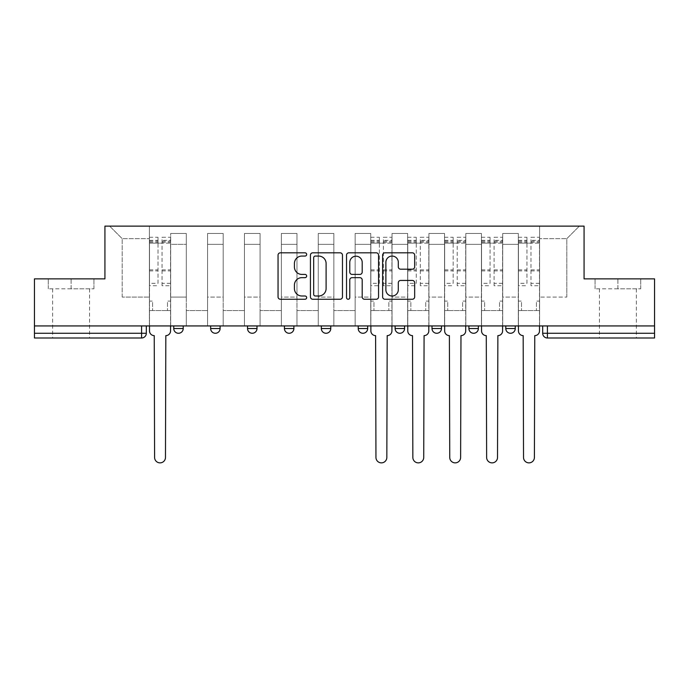 <?xml version="1.0" encoding="UTF-8"?>
<svg xmlns="http://www.w3.org/2000/svg" width="689" height="689" viewBox="0 0 689 689"><rect width="100%" height="100%" fill="white"/><g stroke="black" fill="none" stroke-linecap="round" stroke-linejoin="round"><path stroke-width="0.52" stroke-dasharray="3.44 2.58" d="M306.665 254.448A1.628 1.628 0 0 0 305.038 252.82L280.371 252.82A2.325 2.325 0 0 0 278.046 255.145L278.046 296.925A2.325 2.325 0 0 0 280.371 299.25L305.038 299.25A1.628 1.628 0 0 0 306.665 297.622A1.628 1.628 0 0 0 305.038 295.994L301.842 295.994A7.433 7.433 0 0 1 294.418 288.57L294.418 285.091A7.433 7.433 0 0 1 301.842 277.658L305.038 277.658A1.628 1.628 0 0 0 306.665 276.031A1.628 1.628 0 0 0 305.038 274.411L301.842 274.411A7.433 7.433 0 0 1 294.418 266.979L294.418 263.499A7.433 7.433 0 0 1 301.842 256.067L305.038 256.067A1.628 1.628 0 0 0 306.665 254.448M505.795 325.931L515.251 325.931L505.795 325.931L505.795 328.532A4.728 4.728 0 0 0 510.523 333.269A4.728 4.728 0 0 0 515.251 328.532L505.795 328.532M478.355 325.931L468.899 325.931L478.355 325.931L478.355 328.532A4.728 4.728 0 0 1 473.627 333.269A4.728 4.728 0 0 1 468.899 328.532L478.355 328.532M432.003 325.931L441.468 325.931L432.003 325.931L432.003 328.532A4.728 4.728 0 0 0 436.731 333.269A4.728 4.728 0 0 0 441.468 328.532L432.003 328.532M395.107 325.931L404.572 325.931L395.107 325.931M358.22 325.931L367.676 325.931L358.22 325.931M321.324 325.931L330.78 325.931L321.324 325.931L321.324 328.532L330.78 328.532M293.893 325.931L284.428 325.931L293.893 325.931L293.893 328.532A4.728 4.728 0 0 1 289.156 333.269M247.532 325.931L256.997 325.931L256.997 328.532A4.728 4.728 0 0 1 252.269 333.269A4.728 4.728 0 0 1 247.532 328.532L247.532 325.931L256.997 325.931M210.645 325.931L220.101 325.931L210.645 325.931M173.749 325.931L183.205 325.931L173.749 325.931L173.749 328.532L183.205 328.532M71.105 337.998L52.657 337.998L71.105 337.998M71.105 288.803L48.282 288.803L93.928 288.803L71.105 288.803L71.105 278.873L93.928 278.873L48.282 278.873L71.105 278.873L71.105 288.803M617.895 337.998L599.447 337.998L617.895 337.998M617.895 288.803L595.072 288.803L640.718 288.803L617.895 288.803L617.895 278.873L640.718 278.873L595.072 278.873L617.895 278.873L617.895 288.803M654.55 325.931L34.45 325.931L34.45 278.873L104.926 278.873L104.926 226.13L584.074 226.13L584.074 278.873L654.55 278.873L654.55 333.269L542.682 333.269A4.728 4.728 0 0 0 547.419 337.998L654.55 337.998L654.55 333.269M34.45 325.931L141.581 325.931L34.45 325.931L34.45 337.998L141.581 337.998A4.728 4.728 0 0 0 146.318 333.269L34.45 333.269M170.674 244.345L170.674 297.08L170.674 244.345L186.28 244.345L186.28 233.468L186.28 297.08L186.28 244.345L170.674 244.345M170.674 325.931L170.674 233.468L186.28 233.468L170.674 233.468L170.674 325.931L170.674 310.558L149.392 310.558L170.674 310.558L170.674 325.931L149.392 325.931L149.392 226.13L539.608 226.13L109.654 226.13L149.392 226.13L149.392 297.08L149.392 238.67L122.194 238.67L149.392 238.67L149.392 226.13L149.392 325.931L149.392 310.558L149.392 325.931L170.674 325.931M186.28 325.931L186.28 233.468L170.674 233.468L186.28 233.468L186.28 325.931L186.28 310.558L207.57 310.558L186.28 310.558L186.28 325.931L207.57 325.931L207.57 233.468L207.57 244.345L207.57 233.468L223.176 233.468L223.176 244.345L223.176 233.468L207.57 233.468L207.57 325.931L207.57 310.558L207.57 325.931L186.28 325.931M207.57 297.08L207.57 244.345L207.57 297.08L223.176 297.08L223.176 244.345L223.176 297.08L207.57 297.08M223.176 325.931L223.176 233.468L207.57 233.468L223.176 233.468L223.176 325.931L223.176 310.558L244.457 310.558L223.176 310.558L223.176 325.931L244.457 325.931L244.457 233.468L244.457 244.345L244.457 233.468L260.072 233.468L260.072 244.345L260.072 233.468L244.457 233.468L244.457 325.931L244.457 310.558L244.457 325.931L223.176 325.931M244.457 297.08L244.457 244.345L244.457 297.08L260.072 297.08L260.072 244.345L260.072 297.08L244.457 297.08M260.072 325.931L260.072 233.468L244.457 233.468L260.072 233.468L260.072 325.931L260.072 310.558L281.353 310.558L260.072 310.558L260.072 325.931L281.353 325.931L281.353 233.468L281.353 244.345L281.353 233.468L296.968 233.468L296.968 244.345L296.968 233.468L281.353 233.468L281.353 325.931L281.353 310.558L281.353 325.931L260.072 325.931M281.353 297.08L281.353 244.345L281.353 297.08L296.968 297.08L296.968 244.345L296.968 297.08L281.353 297.08M296.968 325.931L296.968 233.468L281.353 233.468L296.968 233.468L296.968 325.931L296.968 310.558L318.249 310.558L296.968 310.558L296.968 325.931L318.249 325.931L318.249 233.468L318.249 244.345L318.249 233.468L333.855 233.468L333.855 244.345L333.855 233.468L318.249 233.468L318.249 325.931L318.249 310.558L318.249 325.931L296.968 325.931M318.249 297.08L318.249 244.345L318.249 297.08L333.855 297.08L333.855 244.345L333.855 297.08L318.249 297.08M333.855 325.931L333.855 233.468L318.249 233.468L333.855 233.468L333.855 325.931L333.855 310.558L355.145 310.558L333.855 310.558L333.855 325.931L355.145 325.931L355.145 233.468L355.145 244.345L355.145 233.468L370.751 233.468L370.751 244.345L370.751 233.468L355.145 233.468L355.145 325.931L355.145 310.558L355.145 325.931L333.855 325.931M355.145 297.08L355.145 244.345L355.145 297.08L370.751 297.08L370.751 244.345L370.751 297.08L355.145 297.08M370.751 325.931L370.751 233.468L355.145 233.468L370.751 233.468L370.751 325.931L370.751 310.558L392.032 310.558L370.751 310.558L370.751 325.931L392.032 325.931L392.032 233.468L392.032 244.345L392.032 233.468L407.647 233.468L407.647 244.345L407.647 233.468L392.032 233.468L392.032 325.931L392.032 310.558L392.032 325.931L370.751 325.931M392.032 297.08L392.032 244.345L392.032 297.08L407.647 297.08L407.647 244.345L407.647 297.08L392.032 297.08M407.647 325.931L407.647 233.468L392.032 233.468L407.647 233.468L407.647 325.931L407.647 310.558L428.928 310.558L407.647 310.558L407.647 325.931L428.928 325.931L428.928 233.468L428.928 244.345L428.928 233.468L444.543 233.468L444.543 244.345L444.543 233.468L428.928 233.468L428.928 325.931L428.928 310.558L428.928 325.931L407.647 325.931M428.928 297.08L428.928 244.345L428.928 297.08L444.543 297.08L444.543 244.345L444.543 297.08L428.928 297.08M444.543 325.931L444.543 233.468L428.928 233.468L444.543 233.468L444.543 325.931L444.543 310.558L465.824 310.558L444.543 310.558L444.543 325.931L465.824 325.931L465.824 233.468L465.824 244.345L465.824 233.468L481.43 233.468L481.43 244.345L481.43 233.468L465.824 233.468L465.824 325.931L465.824 310.558L465.824 325.931L444.543 325.931M465.824 297.08L465.824 244.345L465.824 297.08L481.43 297.08L481.43 244.345L481.43 297.08L465.824 297.08M481.43 325.931L481.43 233.468L465.824 233.468L481.43 233.468L481.43 325.931L481.43 310.558L502.72 310.558L481.43 310.558L481.43 325.931L502.72 325.931L502.72 233.468L502.72 244.345L502.72 233.468L518.326 233.468L518.326 244.345L518.326 233.468L502.72 233.468L502.72 325.931L502.72 310.558L502.72 325.931L481.43 325.931M502.72 297.08L502.72 244.345L502.72 297.08L518.326 297.08L518.326 244.345L518.326 297.08L502.72 297.08M518.326 325.931L518.326 233.468L502.72 233.468L518.326 233.468L518.326 325.931L518.326 310.558L539.608 310.558L518.326 310.558L518.326 325.931L539.608 325.931L539.608 226.13L579.346 226.13L539.608 226.13L539.608 238.67L566.806 238.67L539.608 238.67L539.608 297.08L539.608 226.13L539.608 325.931L518.326 325.931L539.608 325.931L539.608 310.558L539.608 325.931L518.326 325.931M170.674 297.08L186.28 297.08L170.674 297.08M122.194 297.08L122.194 238.67L122.194 297.08L149.392 297.08L122.194 297.08M566.806 297.08L566.806 238.67L579.346 226.13L566.806 238.67L566.806 297.08L539.608 297.08L566.806 297.08M547.419 325.931L542.682 325.931L547.419 325.931L547.419 337.998M141.581 325.931L146.318 325.931L141.581 325.931L141.581 337.998M367.676 328.532L358.22 328.532A4.728 4.728 0 0 0 362.948 333.269M404.572 328.532L395.107 328.532A4.728 4.728 0 0 0 399.844 333.269M109.654 226.13L122.194 238.67L109.654 226.13M93.928 288.803L93.928 278.873L93.928 288.803M48.282 288.803L48.282 278.873L48.282 288.803M640.718 288.803L640.718 278.873L640.718 288.803M595.072 288.803L595.072 278.873L595.072 288.803M342.467 296.925L342.467 255.145A2.325 2.325 0 0 0 340.151 252.82L312.754 252.82A2.325 2.325 0 0 0 310.438 255.145L310.438 296.925A2.325 2.325 0 0 0 312.754 299.25L340.151 299.25A2.325 2.325 0 0 0 342.467 296.925M315.312 256.067A1.628 1.628 0 0 0 313.684 257.695L313.684 294.375A1.628 1.628 0 0 0 315.312 295.994L318.671 295.994A7.433 7.433 0 0 0 326.104 288.57L326.104 263.499A7.433 7.433 0 0 0 318.671 256.067L315.312 256.067M348.849 252.82L376.246 252.82A2.325 2.325 0 0 1 378.562 255.145L378.562 296.925A2.325 2.325 0 0 1 376.246 299.25L364.524 299.25A2.325 2.325 0 0 1 362.199 296.925L362.199 279.984A2.325 2.325 0 0 0 359.882 277.658L352.105 277.658A2.325 2.325 0 0 0 349.779 279.984L349.779 297.622A1.628 1.628 0 0 1 348.16 299.25A1.628 1.628 0 0 1 346.533 297.622L346.533 255.145A2.325 2.325 0 0 1 348.849 252.82M362.199 262.397A6.21 6.21 0 0 0 355.989 256.187A6.21 6.21 0 0 0 349.779 262.397L349.779 272.086A2.325 2.325 0 0 0 352.105 274.411L359.882 274.411A2.325 2.325 0 0 0 362.199 272.086L362.199 262.397M400.619 269.184L412.341 269.184A2.325 2.325 0 0 0 414.666 266.867L414.666 255.145A2.325 2.325 0 0 0 412.341 252.82L384.953 252.82A2.325 2.325 0 0 0 382.628 255.145L382.628 296.925A2.325 2.325 0 0 0 384.953 299.25L412.341 299.25A2.325 2.325 0 0 0 414.666 296.925L414.666 282.766A2.325 2.325 0 0 0 412.341 280.44L400.619 280.44A2.325 2.325 0 0 0 398.302 282.766L398.302 289.785A6.21 6.21 0 0 1 392.093 295.994A6.21 6.21 0 0 1 385.883 289.785L385.883 262.276A6.21 6.21 0 0 1 392.093 256.067A6.21 6.21 0 0 1 398.302 262.276L398.302 266.867A2.325 2.325 0 0 0 400.619 269.184M165.825 335.629L165.472 457.427A5.443 5.443 0 0 1 160.029 462.87A5.443 5.443 0 0 1 154.594 457.427L154.233 335.629A4.728 4.728 0 0 1 149.504 330.901L149.504 240.323L149.504 283.325L158.022 283.325L158.022 240.323L158.022 243.157L170.553 243.157L170.553 240.323L170.553 285.728L170.553 237.249L170.553 330.901A4.728 4.728 0 0 1 165.825 335.629M170.553 325.931L170.553 310.558L167.479 310.558L170.553 310.558L170.553 301.102L167.479 301.102L167.479 310.558L167.479 301.102L170.553 301.102L170.553 243.157L162.044 243.157L162.044 240.323L170.553 240.323M149.504 325.931L149.504 301.102L152.579 301.102L152.579 310.558L149.504 310.558L152.579 310.558L152.579 301.102L149.504 301.102L149.504 243.157L162.044 243.157L162.044 237.249L170.553 237.249M170.553 283.325L162.044 283.325L162.044 240.323M162.044 283.325L162.044 285.728L170.553 285.728M162.044 285.728L162.044 237.249M158.022 283.325L158.022 237.249L158.022 243.157L149.504 243.157L149.504 237.249L158.022 237.249M149.504 283.325L149.504 285.728L158.022 285.728M149.504 285.728L149.504 237.249M387.192 335.629L386.83 457.427A5.443 5.443 0 0 1 381.396 462.87A5.443 5.443 0 0 1 375.953 457.427L375.6 335.629A4.728 4.728 0 0 1 370.871 330.901L370.871 240.323L370.871 283.325L379.381 283.325L379.381 240.323L379.381 243.157L391.92 243.157L391.92 240.323L391.92 285.728L391.92 237.249L391.92 330.901A4.728 4.728 0 0 1 387.192 335.629M391.92 325.931L391.92 310.558L388.846 310.558L391.92 310.558L391.92 301.102L388.846 301.102L388.846 310.558L388.846 301.102L391.92 301.102L391.92 243.157L383.403 243.157L383.403 240.323L391.92 240.323M370.871 325.931L370.871 301.102L373.946 301.102L373.946 310.558L370.871 310.558L373.946 310.558L373.946 301.102L370.871 301.102L370.871 243.157L383.403 243.157L383.403 237.249L391.92 237.249M391.92 283.325L383.403 283.325L383.403 240.323M383.403 283.325L383.403 285.728L391.92 285.728M383.403 285.728L383.403 237.249M379.381 283.325L379.381 237.249L379.381 243.157L370.871 243.157L370.871 237.249L379.381 237.249M370.871 283.325L370.871 285.728L379.381 285.728M370.871 285.728L370.871 237.249M424.079 335.629L423.726 457.427A5.443 5.443 0 0 1 418.292 462.87A5.443 5.443 0 0 1 412.849 457.427L412.496 335.629A4.728 4.728 0 0 1 407.767 330.901L407.767 240.323L407.767 283.325L416.277 283.325L416.277 240.323L416.277 243.157L428.808 243.157L428.808 240.323L428.808 285.728L428.808 237.249L428.808 330.901A4.728 4.728 0 0 1 424.079 335.629M428.808 325.931L428.808 310.558L425.733 310.558L428.808 310.558L428.808 301.102L425.733 301.102L425.733 310.558L425.733 301.102L428.808 301.102L428.808 243.157L420.299 243.157L420.299 240.323L428.808 240.323M407.767 325.931L407.767 301.102L410.842 301.102L410.842 310.558L407.767 310.558L410.842 310.558L410.842 301.102L407.767 301.102L407.767 243.157L420.299 243.157L420.299 237.249L428.808 237.249M428.808 283.325L420.299 283.325L420.299 240.323M420.299 283.325L420.299 285.728L428.808 285.728M420.299 285.728L420.299 237.249M416.277 283.325L416.277 237.249L416.277 243.157L407.767 243.157L407.767 237.249L416.277 237.249M407.767 283.325L407.767 285.728L416.277 285.728M407.767 285.728L407.767 237.249M460.975 335.629L460.622 457.427A5.443 5.443 0 0 1 455.179 462.87A5.443 5.443 0 0 1 449.745 457.427L449.383 335.629A4.728 4.728 0 0 1 444.655 330.901L444.655 240.323L444.655 283.325L453.173 283.325L453.173 240.323L453.173 243.157L465.704 243.157L465.704 240.323L465.704 285.728L465.704 237.249L465.704 330.901A4.728 4.728 0 0 1 460.975 335.629M465.704 325.931L465.704 310.558L462.629 310.558L465.704 310.558L465.704 301.102L462.629 301.102L462.629 310.558L462.629 301.102L465.704 301.102L465.704 243.157L457.195 243.157L457.195 240.323L465.704 240.323M444.655 325.931L444.655 301.102L447.729 301.102L447.729 310.558L444.655 310.558L447.729 310.558L447.729 301.102L444.655 301.102L444.655 243.157L457.195 243.157L457.195 237.249L465.704 237.249M465.704 283.325L457.195 283.325L457.195 240.323M457.195 283.325L457.195 285.728L465.704 285.728M457.195 285.728L457.195 237.249M453.173 283.325L453.173 237.249L453.173 243.157L444.655 243.157L444.655 237.249L453.173 237.249M444.655 283.325L444.655 285.728L453.173 285.728M444.655 285.728L444.655 237.249M497.871 335.629L497.518 457.427A5.443 5.443 0 0 1 492.075 462.87A5.443 5.443 0 0 1 486.632 457.427L486.279 335.629A4.728 4.728 0 0 1 481.551 330.901L481.551 240.323L481.551 283.325L490.068 283.325L490.068 240.323L490.068 243.157L502.6 243.157L502.6 240.323L502.6 285.728L502.6 237.249L502.6 330.901A4.728 4.728 0 0 1 497.871 335.629M502.6 325.931L502.6 310.558L499.525 310.558L502.6 310.558L502.6 301.102L499.525 301.102L499.525 310.558L499.525 301.102L502.6 301.102L502.6 243.157L494.082 243.157L494.082 240.323L502.6 240.323M481.551 325.931L481.551 301.102L484.625 301.102L484.625 310.558L481.551 310.558L484.625 310.558L484.625 301.102L481.551 301.102L481.551 243.157L494.082 243.157L494.082 237.249L502.6 237.249M502.6 283.325L494.082 283.325L494.082 240.323M494.082 283.325L494.082 285.728L502.6 285.728M494.082 285.728L494.082 237.249M490.068 283.325L490.068 237.249L490.068 243.157L481.551 243.157L481.551 237.249L490.068 237.249M481.551 283.325L481.551 285.728L490.068 285.728M481.551 285.728L481.551 237.249M534.767 335.629L534.406 457.427A5.443 5.443 0 0 1 528.971 462.87A5.443 5.443 0 0 1 523.528 457.427L523.175 335.629A4.728 4.728 0 0 1 518.447 330.901L518.447 240.323L518.447 283.325L526.956 283.325L526.956 240.323L526.956 243.157L539.496 243.157L539.496 240.323L539.496 285.728L539.496 237.249L539.496 330.901A4.728 4.728 0 0 1 534.767 335.629M539.496 325.931L539.496 310.558L536.421 310.558L539.496 310.558L539.496 301.102L536.421 301.102L536.421 310.558L536.421 301.102L539.496 301.102L539.496 243.157L530.978 243.157L530.978 240.323L539.496 240.323M518.447 325.931L518.447 301.102L521.521 301.102L521.521 310.558L518.447 310.558L521.521 310.558L521.521 301.102L518.447 301.102L518.447 243.157L530.978 243.157L530.978 237.249L539.496 237.249M539.496 283.325L530.978 283.325L530.978 240.323M530.978 283.325L530.978 285.728L539.496 285.728M530.978 285.728L530.978 237.249M526.956 283.325L526.956 237.249L526.956 243.157L518.447 243.157L518.447 237.249L526.956 237.249M518.447 283.325L518.447 285.728L526.956 285.728M518.447 285.728L518.447 237.249M293.893 328.532L284.428 328.532M256.997 328.532L247.532 328.532M220.101 328.532L210.645 328.532M518.326 244.345L502.72 244.345L518.326 244.345M481.43 244.345L465.824 244.345L481.43 244.345M444.543 244.345L428.928 244.345L444.543 244.345M407.647 244.345L392.032 244.345L407.647 244.345M370.751 244.345L355.145 244.345L370.751 244.345M333.855 244.345L318.249 244.345L333.855 244.345M296.968 244.345L281.353 244.345L296.968 244.345M260.072 244.345L244.457 244.345L260.072 244.345M223.176 244.345L207.57 244.345L223.176 244.345M162.044 242.209L170.553 242.209M162.044 270.898L170.553 270.898M162.044 269.873L170.553 269.873M162.044 241.184L170.553 241.184M149.504 242.209L158.022 242.209M149.504 270.898L158.022 270.898M149.504 269.873L158.022 269.873M149.504 241.184L158.022 241.184M383.403 242.209L391.92 242.209M383.403 270.898L391.92 270.898M383.403 269.873L391.92 269.873M383.403 241.184L391.92 241.184M370.871 242.209L379.381 242.209M370.871 270.898L379.381 270.898M370.871 269.873L379.381 269.873M370.871 241.184L379.381 241.184M420.299 242.209L428.808 242.209M420.299 270.898L428.808 270.898M420.299 269.873L428.808 269.873M420.299 241.184L428.808 241.184M407.767 242.209L416.277 242.209M407.767 270.898L416.277 270.898M407.767 269.873L416.277 269.873M407.767 241.184L416.277 241.184M457.195 242.209L465.704 242.209M457.195 270.898L465.704 270.898M457.195 269.873L465.704 269.873M457.195 241.184L465.704 241.184M444.655 242.209L453.173 242.209M444.655 270.898L453.173 270.898M444.655 269.873L453.173 269.873M444.655 241.184L453.173 241.184M494.082 242.209L502.6 242.209M494.082 270.898L502.6 270.898M494.082 269.873L502.6 269.873M494.082 241.184L502.6 241.184M481.551 242.209L490.068 242.209M481.551 270.898L490.068 270.898M481.551 269.873L490.068 269.873M481.551 241.184L490.068 241.184M530.978 242.209L539.496 242.209M530.978 270.898L539.496 270.898M530.978 269.873L539.496 269.873M530.978 241.184L539.496 241.184M518.447 242.209L526.956 242.209M518.447 270.898L526.956 270.898M518.447 269.873L526.956 269.873M518.447 241.184L526.956 241.184M52.657 288.803L52.657 337.998M599.447 288.803L599.447 337.998M636.343 288.803L636.343 337.998M89.553 288.803L89.553 337.998M149.504 240.323L158.022 240.323M370.871 240.323L379.381 240.323M407.767 240.323L416.277 240.323M444.655 240.323L453.173 240.323M481.551 240.323L490.068 240.323M518.447 240.323L526.956 240.323"/><path stroke-width="1.03" d="M306.665 254.448A1.628 1.628 0 0 0 305.038 252.82L280.371 252.82A2.325 2.325 0 0 0 278.046 255.145L278.046 296.925A2.325 2.325 0 0 0 280.371 299.25L305.038 299.25A1.628 1.628 0 0 0 306.665 297.622A1.628 1.628 0 0 0 305.038 295.994L301.842 295.994A7.433 7.433 0 0 1 294.418 288.57L294.418 285.091A7.433 7.433 0 0 1 301.842 277.658L305.038 277.658A1.628 1.628 0 0 0 306.665 276.031A1.628 1.628 0 0 0 305.038 274.411L301.842 274.411A7.433 7.433 0 0 1 294.418 266.979L294.418 263.499A7.433 7.433 0 0 1 301.842 256.067L305.038 256.067A1.628 1.628 0 0 0 306.665 254.448M468.899 325.931L468.899 328.532L478.355 328.532A4.728 4.728 0 0 1 473.627 333.269A4.728 4.728 0 0 1 468.899 328.532L468.899 325.931M395.107 325.931L395.107 328.532L404.572 328.532A4.728 4.728 0 0 1 399.844 333.269A4.728 4.728 0 0 1 395.107 328.532L395.107 325.931M358.22 325.931L358.22 328.532L367.676 328.532A4.728 4.728 0 0 1 362.948 333.269A4.728 4.728 0 0 1 358.22 328.532L358.22 325.931M284.428 328.532L284.428 325.931L284.428 328.532A4.728 4.728 0 0 0 289.156 333.269A4.728 4.728 0 0 1 284.428 328.532L293.893 328.532A4.728 4.728 0 0 1 289.156 333.269M210.645 328.532L210.645 325.931L210.645 328.532A4.728 4.728 0 0 0 215.373 333.269A4.728 4.728 0 0 1 210.645 328.532L220.101 328.532A4.728 4.728 0 0 1 215.373 333.269A4.728 4.728 0 0 0 220.101 328.532L220.101 325.931L220.101 328.532M412.341 269.184A2.325 2.325 0 0 0 414.666 266.867L414.666 255.145A2.325 2.325 0 0 0 412.341 252.82L384.953 252.82A2.325 2.325 0 0 0 382.628 255.145L382.628 296.925A2.325 2.325 0 0 0 384.953 299.25L412.341 299.25A2.325 2.325 0 0 0 414.666 296.925L414.666 282.766A2.325 2.325 0 0 0 412.341 280.44L400.619 280.44A2.325 2.325 0 0 0 398.302 282.766L398.302 289.785A6.21 6.21 0 0 1 392.093 295.994A6.21 6.21 0 0 1 385.883 289.785L385.883 262.276A6.21 6.21 0 0 1 392.093 256.067A6.21 6.21 0 0 1 398.302 262.276L398.302 266.867A2.325 2.325 0 0 0 400.619 269.184L412.341 269.184M34.45 325.931L34.45 278.873L104.926 278.873L104.926 226.13L584.074 226.13L584.074 278.873L654.55 278.873L654.55 325.931L34.45 325.931L34.45 333.269L146.318 333.269L146.318 325.931L146.318 333.269A4.728 4.728 0 0 1 141.581 337.998L34.45 337.998L34.45 333.269M342.467 255.145A2.325 2.325 0 0 0 340.151 252.82L312.754 252.82A2.325 2.325 0 0 0 310.438 255.145L310.438 296.925A2.325 2.325 0 0 0 312.754 299.25L340.151 299.25A2.325 2.325 0 0 0 342.467 296.925L342.467 255.145M348.849 252.82L376.246 252.82A2.325 2.325 0 0 1 378.562 255.145L378.562 296.925A2.325 2.325 0 0 1 376.246 299.25L364.524 299.25A2.325 2.325 0 0 1 362.199 296.925L362.199 279.984A2.325 2.325 0 0 0 359.882 277.658L352.105 277.658A2.325 2.325 0 0 0 349.779 279.984L349.779 297.622A1.628 1.628 0 0 1 348.16 299.25A1.628 1.628 0 0 1 346.533 297.622L346.533 255.145A2.325 2.325 0 0 1 348.849 252.82M542.682 325.931L542.682 333.269L654.55 333.269L654.55 337.998L547.419 337.998A4.728 4.728 0 0 1 542.682 333.269L542.682 325.931M654.55 325.931L654.55 333.269M515.251 325.931L515.251 328.532A4.728 4.728 0 0 1 510.523 333.269A4.728 4.728 0 0 1 505.795 328.532L515.251 328.532L515.251 325.931M505.795 325.931L505.795 328.532M478.355 325.931L478.355 328.532M441.468 325.931L441.468 328.532A4.728 4.728 0 0 1 436.731 333.269A4.728 4.728 0 0 1 432.003 328.532L441.468 328.532L441.468 325.931M432.003 325.931L432.003 328.532M404.572 328.532L404.572 325.931L404.572 328.532A4.728 4.728 0 0 1 399.844 333.269M367.676 328.532L367.676 325.931L367.676 328.532A4.728 4.728 0 0 1 362.948 333.269M330.78 325.931L330.78 328.532A4.728 4.728 0 0 1 326.052 333.269A4.728 4.728 0 0 1 321.324 328.532A4.728 4.728 0 0 0 326.052 333.269A4.728 4.728 0 0 0 330.78 328.532L330.78 325.931M321.324 325.931L321.324 328.532L330.78 328.532M293.893 325.931L293.893 328.532M256.997 325.931L256.997 328.532A4.728 4.728 0 0 1 252.269 333.269A4.728 4.728 0 0 1 247.532 328.532L256.997 328.532M247.532 325.931L247.532 328.532M183.205 325.931L183.205 328.532A4.728 4.728 0 0 1 178.477 333.269A4.728 4.728 0 0 1 173.749 328.532A4.728 4.728 0 0 0 178.477 333.269A4.728 4.728 0 0 0 183.205 328.532L183.205 325.931M173.749 325.931L173.749 328.532L183.205 328.532M315.312 256.067A1.628 1.628 0 0 0 313.684 257.695L313.684 294.375A1.628 1.628 0 0 0 315.312 295.994L318.671 295.994A7.433 7.433 0 0 0 326.104 288.57L326.104 263.499A7.433 7.433 0 0 0 318.671 256.067L315.312 256.067M362.199 262.397A6.21 6.21 0 0 0 355.989 256.187A6.21 6.21 0 0 0 349.779 262.397L349.779 272.086A2.325 2.325 0 0 0 352.105 274.411L359.882 274.411A2.325 2.325 0 0 0 362.199 272.086L362.199 262.397M149.504 325.931L149.504 330.901A4.728 4.728 0 0 0 154.233 335.629L154.594 457.427A5.443 5.443 0 0 0 160.029 462.87A5.443 5.443 0 0 0 165.472 457.427L165.825 335.629A4.728 4.728 0 0 0 170.553 330.901L170.553 325.931M370.871 325.931L370.871 330.901A4.728 4.728 0 0 0 375.6 335.629L375.953 457.427A5.443 5.443 0 0 0 381.396 462.87A5.443 5.443 0 0 0 386.83 457.427L387.192 335.629A4.728 4.728 0 0 0 391.92 330.901L391.92 325.931M407.767 325.931L407.767 330.901A4.728 4.728 0 0 0 412.496 335.629L412.849 457.427A5.443 5.443 0 0 0 418.292 462.87A5.443 5.443 0 0 0 423.726 457.427L424.079 335.629A4.728 4.728 0 0 0 428.808 330.901L428.808 325.931M444.655 325.931L444.655 330.901A4.728 4.728 0 0 0 449.383 335.629L449.745 457.427A5.443 5.443 0 0 0 455.179 462.87A5.443 5.443 0 0 0 460.622 457.427L460.975 335.629A4.728 4.728 0 0 0 465.704 330.901L465.704 325.931M481.551 325.931L481.551 330.901A4.728 4.728 0 0 0 486.279 335.629L486.632 457.427A5.443 5.443 0 0 0 492.075 462.87A5.443 5.443 0 0 0 497.518 457.427L497.871 335.629A4.728 4.728 0 0 0 502.6 330.901L502.6 325.931M518.447 325.931L518.447 330.901A4.728 4.728 0 0 0 523.175 335.629L523.528 457.427A5.443 5.443 0 0 0 528.971 462.87A5.443 5.443 0 0 0 534.406 457.427L534.767 335.629A4.728 4.728 0 0 0 539.496 330.901L539.496 325.931M141.581 325.931L141.581 337.998M547.419 325.931L547.419 337.998"/></g></svg>
